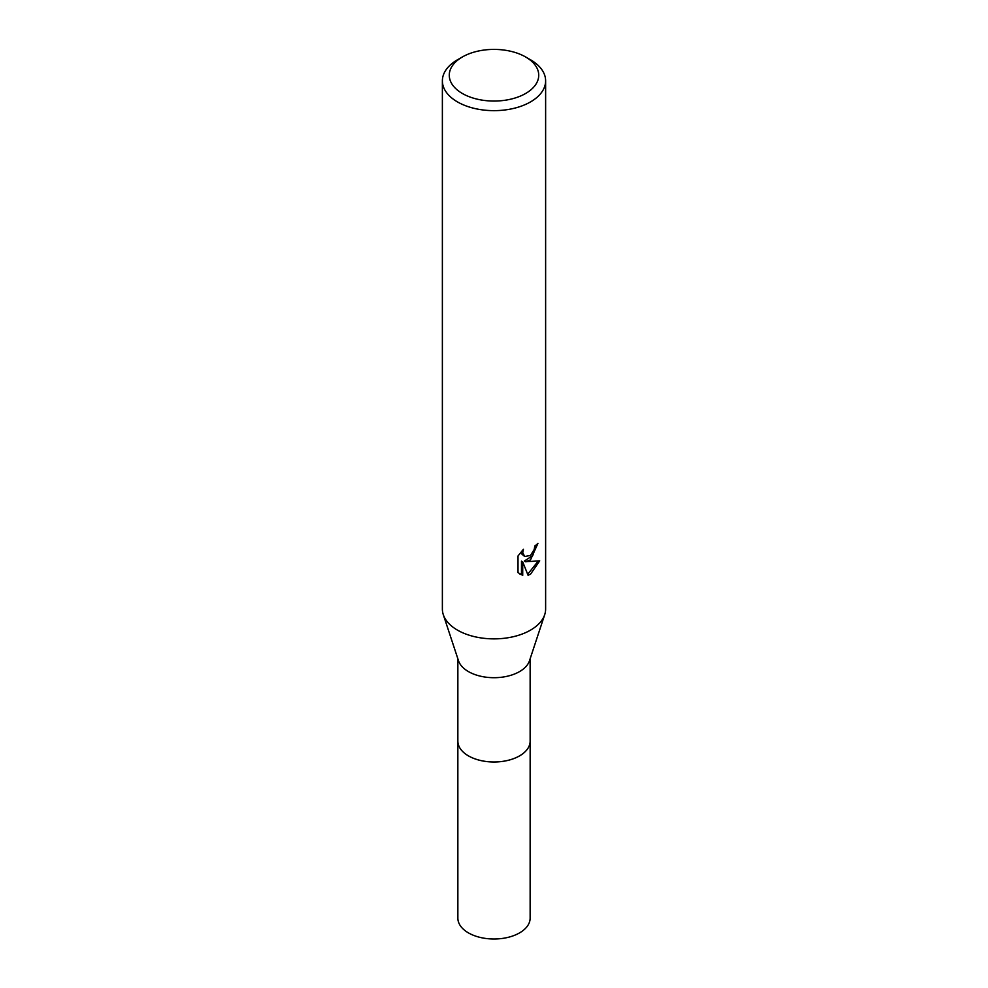 <?xml version="1.0" encoding="UTF-8"?>
<svg xmlns="http://www.w3.org/2000/svg" width="988" height="988" viewBox="0 0 988 988"><rect width="100%" height="100%" fill="white"/><g stroke="black" fill="none" stroke-linecap="round" stroke-linejoin="round"><path stroke-width="1.48" d="M530.136 740.481A36.148 20.872 180 0 1 530.148 741.136A36.136 20.859 180 0 1 519.552 755.869A36.136 20.859 180 0 1 480.168 760.39A36.136 20.859 180 0 1 457.864 741.111A36.148 20.872 180 0 1 457.864 740.481M530.136 740.679A36.136 20.872 180 0 1 519.552 755.882A36.136 20.872 180 0 1 479.81 760.315A36.136 20.872 180 0 1 457.864 740.679M525.628 56.971L530.494 59.774A51.623 29.801 180 0 1 545.623 80.843L545.623 609.077A51.623 29.801 180 0 1 544.709 614.647L529.494 660.737A36.136 20.859 180 0 1 519.552 671.593A36.136 20.859 180 0 1 483.367 676.78A36.136 20.859 180 0 1 458.506 660.737L443.291 614.647A51.623 29.801 180 0 1 442.377 609.077L442.377 80.843A51.623 29.801 180 0 1 457.506 59.774L462.372 56.971A44.732 25.824 180 0 1 525.628 56.971A44.732 25.824 180 0 1 525.628 93.49A44.732 25.824 180 0 1 462.372 93.49A44.732 25.824 180 0 1 462.372 56.971L457.506 59.774M544.709 614.647A51.623 29.801 180 0 1 530.494 630.146A51.623 29.801 180 0 1 478.822 637.556A51.623 29.801 180 0 1 443.291 614.647M530.494 559.9L525.554 561.764L539.695 560.863L530.494 574.238L528.074 575.263L522.714 561.9L522.714 575.387L518.008 572.608L518.008 555.985L523.43 549.266L522.701 552.564L524.702 556.503L530.494 555.441L534.224 549.476L534.78 546.031A51.623 29.801 0 0 0 537.917 543.412L530.494 559.9M545.623 80.843A51.623 29.801 180 0 1 530.494 101.925A51.623 29.801 180 0 1 474.252 108.384A51.623 29.801 180 0 1 442.377 80.843M536.57 544.598L532.693 555.614L524.332 561.048L525.554 561.764M524.702 556.503L521.997 554.219L521.479 551.316M519.614 573.979L521.479 574.658L521.479 561.184L522.714 561.9M527.691 574.275L538.077 561.233M521.479 574.67L522.714 575.387M457.852 741.136L457.864 918.136A36.136 20.859 180 0 0 468.448 932.894A36.136 20.859 180 0 0 507.832 937.414A36.136 20.859 180 0 0 530.136 918.136L530.148 741.136A36.148 20.872 180 0 1 507.832 760.414A36.148 20.872 180 0 1 468.436 755.882A36.148 20.872 180 0 1 457.852 741.136L457.864 658.811M530.136 741.111L530.136 658.811"/></g></svg>
